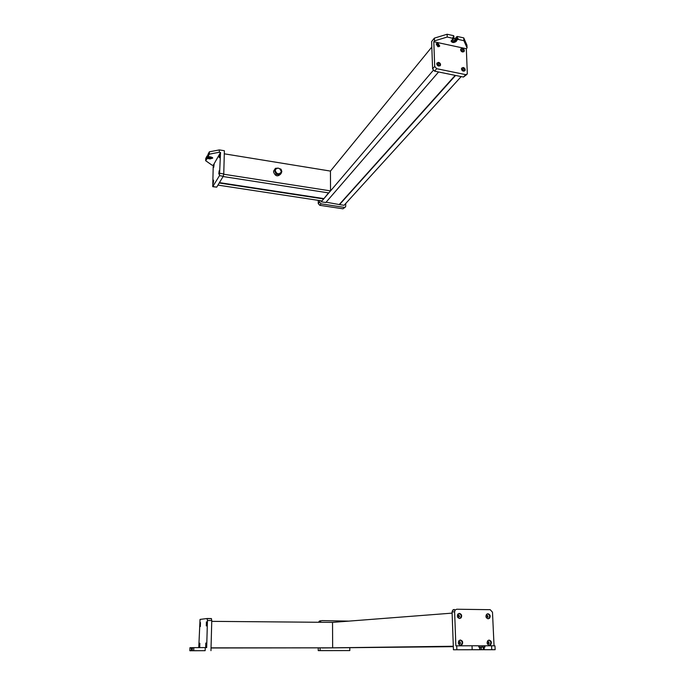 <?xml version="1.0" encoding="UTF-8"?>
<svg xmlns="http://www.w3.org/2000/svg" width="685" height="685" viewBox="0 0 685 685"><rect width="100%" height="100%" fill="white"/><g stroke="black" fill="none" stroke-linecap="round" stroke-linejoin="round"><path stroke-width="1.03" d="M211.031 647.856L332.653 647.83L211.023 647.984M211.742 621.355L332.533 622.382L332.653 647.83M349.787 647.942L349.812 650.579L322.532 650.63L318.242 650.622L320.118 650.613L320.109 647.959M318.242 647.959L318.242 650.622M318.705 622.263L319.227 621.201L320.4 620.713M320.083 622.28L320.623 621.089L321.796 620.593L348.751 621.124M349.812 650.579L320.118 650.613M453.324 646.666L322.061 647.967L453.307 646.246M487.583 617.253L487.497 615.37M332.533 622.382L452.117 613.126M494.048 645.844L492.489 612.227L490.203 609.684L456.749 609.23L455.26 609.89L454.617 611.748L455.867 645.852L456.732 645.844L456.869 649.748L491.753 649.688L491.573 645.784L494.964 645.861L495.144 649.714L491.753 649.688M456.732 645.844L472.016 645.767L472.171 649.705M495.144 649.714L453.436 649.774L452.074 611.953L454.617 611.748M456.869 649.748L453.436 649.774M454.198 609.444L452.716 610.104L452.074 611.953M488.73 643.635L489.227 643.438L488.645 641.717L488.148 641.922L488.73 643.635M459.995 643.6L460.526 643.378L459.918 641.665L459.387 641.888L459.995 643.6M487.54 617.253L488.054 617.039L487.455 615.361L486.941 615.584L487.54 617.253M458.993 616.945L459.541 616.706L458.916 615.036L458.368 615.276L458.993 616.945M488.182 618.803L489.544 618.23C490.734 616.02 490.203 614.522 487.951 613.743L486.573 614.325C485.391 616.543 485.93 618.033 488.182 618.803M489.373 645.227L490.691 644.696C491.958 642.436 491.445 640.912 489.141 640.107L487.814 640.655C486.555 642.907 487.078 644.439 489.373 645.227M459.592 618.504L461.048 617.87C462.204 615.635 461.656 614.145 459.404 613.4L457.931 614.051C456.792 616.286 457.34 617.767 459.592 618.504M460.603 645.21L462.015 644.611C463.248 642.333 462.717 640.8 460.406 640.03L458.984 640.646C457.76 642.924 458.299 644.448 460.603 645.21M488.028 618.795L488.979 618.264C490.16 616.149 489.672 614.659 487.514 613.794M460.354 645.193L461.459 644.619C462.683 642.496 462.221 640.972 460.08 640.064M489.116 645.21L490.117 644.705C491.368 642.616 490.931 641.091 488.807 640.132M459.464 618.504L460.508 617.904C461.656 615.746 461.142 614.257 458.967 613.443M479.979 647.111L484.124 647.085L484.235 649.697M482.403 647.094L482.343 645.809L478.918 645.827M472.016 645.767L478.755 645.775L478.806 647.085L479.646 647.085L479.757 649.697M478.935 647.085L478.755 645.775M480.014 649.697L479.646 647.085M482.343 645.809L484.903 645.775L484.954 647.085L484.124 647.085M484.903 645.775L491.573 645.784M205.14 650.681L189.856 650.741L196.86 650.724L192.211 650.724L193.727 650.707L193.829 647.633L205.235 647.59L205.14 650.681L193.727 650.707M193.829 647.633L189.951 647.71L189.856 650.741M210.954 650.673L211.768 620.533L207.444 620.49L206.682 647.59L205.235 647.59M207.444 620.49L207.033 618.521L200.046 619.411L198.761 647.608M211.768 620.533L211.34 618.564L207.058 618.521M206.296 625.927L206.408 621.877L206.296 625.927M205.697 647.094L205.808 643.001L205.697 647.094M200.337 626.527L200.457 622.562L200.337 626.527M199.72 647.231L199.84 643.224L199.72 647.231M206.819 623.453L206.793 624.36M206.228 644.585L206.202 645.51M192.22 650.724L192.288 648.678L192.211 650.724M191.269 647.685L191.235 648.695L192.271 648.695L192.485 647.659L192.442 648.678M223.096 176.533L328.8 192.93L330.538 190.892L330.453 171.087L224.295 153.817M219.217 182.989L323.671 198.958L321.993 200.928L217.95 185.104M323.671 198.958L328.509 192.887M330.538 190.892L223.738 174.23M323.671 198.573L219.431 182.63M345.754 203.445L345.651 206.707L342.971 208.805L345.189 207.204M319.493 200.542L319.493 202.126L318.251 203.591L318.251 200.354M344.281 207.375L321.034 203.856L319.792 205.32L342.971 208.805M319.792 205.32L318.251 203.591M321.034 203.856L319.493 202.126M330.453 171.087L431.815 47.025M321.222 200.808L321.222 201.827L433.245 70.375M321.222 201.827L325.82 202.52L438.58 71.976M326.111 202.195L339.537 204.601L455.568 75.444M339.537 204.601L344.075 205.294L461.185 76.592M339.529 204.233L455.2 75.367M432.603 68.894L434.701 66.428L433.802 41.751L434.495 40.894L434.393 38.12L431.618 41.545L432.603 68.894L434.581 71.163L463.471 77.054L465.672 74.639L467.333 73.903L466.331 48.729L467.067 47.89L466.939 45.15L463.745 37.88L457.357 36.485L455.063 38.54L452.879 39.079M467.067 47.89L463.873 40.655L463.745 37.88M434.495 40.894L447.228 37.033L447.117 34.25L434.393 38.12M434.701 66.428L436.688 68.697L465.672 74.639M463.471 77.054L466.785 74.502M437.467 44.773L436.816 45.064L437.518 46.16L438.16 45.869L437.467 44.773M461.981 50.014L461.356 50.288L462.041 51.392L462.666 51.118L461.981 50.014M438.186 64.047L437.544 64.339L438.246 65.452L438.888 65.152L438.186 64.047M462.837 69.151L462.212 69.425L462.906 70.538L463.522 70.264L462.837 69.151M466.331 48.729L433.802 41.751M438.588 62.352L436.867 63.14C436.585 64.544 437.21 65.52 438.734 66.094L440.455 65.306C440.746 63.91 440.121 62.926 438.588 62.352M437.861 43.087L436.139 43.866L438.006 46.777L439.719 46.006L437.861 43.087M463.248 67.472L461.579 68.217C461.279 69.613 461.887 70.606 463.42 71.189L465.081 70.444C465.389 69.048 464.781 68.055 463.248 67.472M462.384 48.335L460.722 49.072C460.431 50.45 461.039 51.426 462.555 52.009L464.216 51.281C464.507 49.902 463.899 48.918 462.384 48.335M439.984 65.888L440.01 65.828C440.292 64.433 439.676 63.448 438.143 62.874L436.893 63.089M463.736 51.837L463.754 51.803C464.045 50.433 463.437 49.448 461.921 48.866L460.731 49.046M439.265 46.571L437.424 43.626L436.157 43.831M464.593 71.009L464.618 70.957C464.927 69.562 464.319 68.569 462.786 67.986L461.604 68.166M453.068 38.334L453.556 35.654L447.117 34.25M453.556 35.654L453.855 37.615M452.126 40.184L453.633 37.512M447.228 37.033L453.102 38.394L451.107 41.28C452.254 42.804 453.924 42.89 456.124 41.511L458.145 38.488L456.715 38.523L455.14 40.389L455.063 38.54M452.126 40.244L455.14 40.389M451.209 40.758C452.691 41.896 454.318 41.845 456.09 40.595L456.124 41.511M463.873 40.655L458.188 39.422L458.145 38.488M457.794 38.583L456.09 40.595M212.915 186.697L216.717 187.151L223.267 176.242L219.474 175.651L220.536 152.464L219.277 152.258L219.337 149.912L209.345 151.83L207.949 154.485M219.277 152.258L209.276 154.168L209.345 151.83M219.474 175.651L212.735 186.662L213.24 165.325L212.007 165.136L205.688 160.735L205.757 158.423L207.127 155.897L207.898 155.82M219.337 149.912L224.38 150.734L223.755 173.93L219.953 173.331M223.267 176.242L223.755 173.93M220.536 152.464L213.24 165.325M213.634 180.172L213.275 183.357L213.634 180.172M214.105 164.16L213.746 167.328L214.105 164.16M219.149 170.753L218.78 173.999L219.149 170.753M219.602 154.476L219.234 157.696L219.602 154.476M211.913 157.285L207.084 157.447L207.127 155.897M210.107 158.141L210.081 158.911L207.161 158.44L207.187 157.67L210.107 158.141L212.581 157.696M210.081 158.911L212.744 158.107L211.117 157.036L208.026 156.463L207.949 154.39M209.276 154.168L208.035 156.437M208.052 155.709L208.026 156.463M208.035 156.146L207.94 154.433M207.161 158.44L205.688 160.735M274.557 169.674L273.538 171.884C275.224 176.242 277.579 176.987 280.602 174.101L280.739 173.904M273.726 170.856L275.447 168.322L275.216 170.496C276.612 174.11 278.564 174.726 281.064 172.337L281.004 173.639L281.852 171.558L281.047 169.221L279.694 168.698M274.771 169.366L274.582 170.402L276.192 174.35L279.446 174.872L280.747 172.928M275.447 168.322L278.196 168.108M281.004 173.639L279.446 174.872M281.047 169.221L281.227 171.464C279.822 167.842 277.87 167.234 275.37 169.64L275.396 172.748M281.064 172.337L281.227 171.464L281.064 172.337M275.404 171.567L276.201 173.665L279.446 174.178M276.192 174.35L276.201 173.665M481.29 647.102L481.401 649.705M483.259 647.085L483.37 649.697M484.466 645.775L484.526 647.085M191.988 648.695L191.928 650.733M191.398 648.695L191.338 650.733M191.56 647.685L191.535 648.695M434.581 71.163L436.688 68.697M456.715 38.523L456.638 36.673M457.434 38.334L457.357 36.485M452.956 38.283L452.922 37.35M216.717 187.151L212.992 186.585M210.312 157.764L210.338 156.916M207.598 157.327L207.649 155.778M206.904 158.5L206.93 157.73M320.623 621.089L319.227 621.201M452.716 610.104L455.26 609.89M488.234 643.455L489.227 643.438M459.472 643.395L460.526 643.378M487.095 617.108L488.054 617.039M458.522 616.783L459.541 616.706M488.979 618.264L489.544 618.23M461.459 644.619L462.015 644.611M490.117 644.705L490.691 644.696M460.508 617.904L461.048 617.87M478.918 645.775L478.978 647.085M479.979 647.085L480.091 649.697M211.494 618.658L207.178 618.615M440.01 65.828L440.455 65.306M463.754 51.803L464.216 51.281M439.273 46.546L439.719 46.006M464.618 70.957L465.081 70.444M453.102 38.394L453.068 37.469M453.924 37.743L453.847 35.885"/></g></svg>
